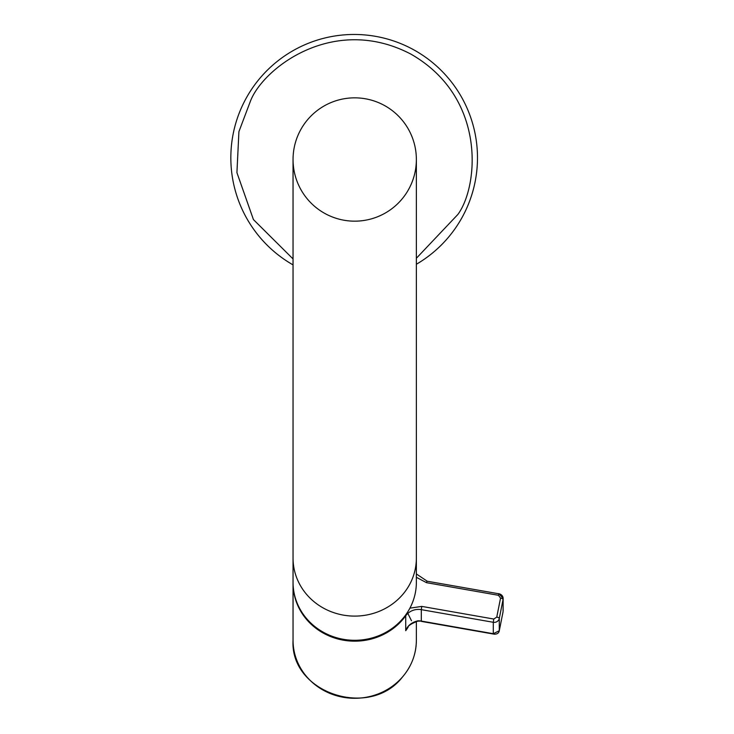<?xml version="1.0" encoding="UTF-8"?>
<svg xmlns="http://www.w3.org/2000/svg" width="734" height="734" viewBox="0 0 734 734"><rect width="100%" height="100%" fill="white"/><g stroke="black" fill="none" stroke-linecap="round" stroke-linejoin="round"><path stroke-width="1.1" d="M416.361 264.268A123.312 123.312 0 0 0 384.671 38.306A123.312 123.312 0 0 0 293.049 264.891M416.361 577.291L426.5 582.668L498.487 595.302L500.542 598.118L496.762 617.101L493.771 619.037L421.784 606.403L409.902 608.156A61.656 57.94 0 0 1 354.706 640.296A61.656 57.94 0 0 1 293.049 582.356L293.049 159.498A61.656 61.656 0 0 1 354.706 97.842A61.656 61.656 0 0 0 293.049 159.498A61.656 61.656 0 0 0 354.706 221.163A61.656 61.656 0 0 0 416.361 159.498A61.656 61.656 0 0 0 354.706 97.842A61.656 61.656 0 0 1 416.361 159.507A61.656 61.656 0 0 0 354.706 97.842M409.902 608.156A61.656 57.94 0 0 0 416.361 582.356L416.361 159.498M417.756 620.845C411.453 622.469 407.453 625.753 405.728 630.699L407.196 628.396C407.609 626.047 411.123 623.634 417.738 621.157L421.307 621.074A15.414 14.487 0 0 0 417.756 620.845L417.738 621.157M421.362 621.395L494.202 634.176L493.294 633.708L499.294 630.726L503.065 611.743L503.148 598.559A5.138 4.826 180 0 1 503.065 599.439A2.569 0.862 -168.8 0 0 500.542 598.118M293.049 258.937L253.432 219.576L236.926 172.655L238.917 131.634L250.45 101.136C262.855 68.519 333.291 13.561 410.82 54.077C486.807 97.429 478.614 186.39 457.878 214.447L416.361 258.276M408.15 627.056A61.656 57.94 180 0 1 405.728 630.699L405.728 615.762A61.656 57.94 180 0 1 402.471 619.872A61.656 57.94 180 0 1 343.384 640.186A61.656 57.94 180 0 1 293.049 583.227A61.656 57.94 180 0 1 293.049 582.796L293.049 640.342A61.656 57.94 0 0 0 343.384 697.3A61.656 57.94 0 0 0 402.471 676.987A61.656 57.94 0 0 0 416.361 640.342C416.215 654.095 411.572 666.325 402.443 677.051C369.615 719.494 289.939 692.823 293.049 640.342M411.49 620.735L407.37 612.477M462.383 216.906A123.312 123.312 0 0 0 477.476 157.792M293.049 558.161A61.656 57.94 0 0 0 354.706 616.101A61.656 57.94 0 0 0 416.361 558.161M405.489 615.211A2.569 0.725 35.8 0 1 405.728 615.762A15.414 14.487 180 0 1 421.307 609.651L421.307 621.074L493.294 633.708L493.294 622.285L421.307 609.651L421.784 606.403M493.771 619.037L493.294 622.285A5.138 4.826 180 0 0 499.294 618.423A2.569 0.862 -168.8 0 0 496.762 617.101M499.267 630.845L499.294 618.423L503.065 599.439L503.148 610.844M426.968 581.181L498.955 593.806A5.138 4.826 180 0 1 503.148 598.559L498.927 593.65L498.487 595.302M416.361 573.951L426.94 581.016L426.5 582.668M503.038 611.853L499.285 630.781C498.808 633.112 497.111 634.24 494.202 634.176M416.361 621.331L416.361 640.342"/></g></svg>
